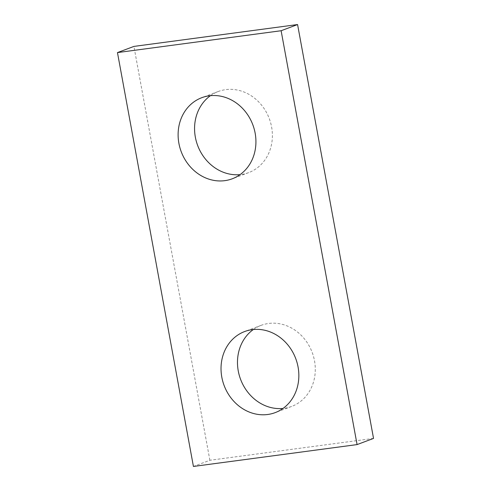 <?xml version="1.0" encoding="UTF-8"?>
<svg xmlns="http://www.w3.org/2000/svg" width="491" height="491" viewBox="0 0 491 491"><rect width="100%" height="100%" fill="white"/><g stroke="black" fill="none" stroke-linecap="round" stroke-linejoin="round"><path stroke-width="0.37" stroke-dasharray="2.46 1.84" d="M373.534 438.414L209.878 460.27L193.423 466.45M209.878 460.27L133.92 46.412M210.424 95.684A43.318 38.249 69.4 0 1 218.243 91.504A43.318 38.249 69.4 0 1 225.688 89.638A43.318 38.249 69.4 0 1 270.627 122.744A43.318 38.249 69.4 0 1 248.704 172.611A43.318 38.249 69.4 0 1 241.259 174.483A43.318 38.249 69.4 0 1 240.068 174.618M253.338 329.51A43.318 38.249 69.4 0 1 261.157 325.337A43.318 38.249 69.4 0 1 268.602 323.471A43.318 38.249 69.4 0 1 313.54 356.576A43.318 38.249 69.4 0 1 291.617 406.444A43.318 38.249 69.4 0 1 284.179 408.309A43.318 38.249 69.4 0 1 282.988 408.451M261.157 325.337L244.708 331.517M291.617 406.444L275.169 412.624M218.243 91.504L201.789 97.684M248.704 172.611L232.249 178.792"/><path stroke-width="0.74" d="M357.08 444.588L281.122 30.73L117.466 52.586L193.423 466.45L357.08 444.588L373.534 438.414L297.577 24.55L281.122 30.73M297.577 24.55L133.92 46.412L117.466 52.586M240.068 174.618A43.318 38.249 69.4 0 1 197.664 145.508A43.318 38.249 69.4 0 1 210.424 95.684M282.988 408.451A43.318 38.249 69.4 0 1 240.584 379.34A43.318 38.249 69.4 0 1 253.338 329.51M209.234 95.819A43.318 38.249 -110.6 0 0 201.789 97.684A43.318 38.249 -110.6 0 0 181.216 151.688A43.318 38.249 -110.6 0 0 232.249 178.792A43.318 38.249 -110.6 0 0 254.172 128.924A43.318 38.249 -110.6 0 0 209.234 95.819M252.153 329.651A43.318 38.249 -110.6 0 0 244.708 331.517A43.318 38.249 -110.6 0 0 224.129 385.521A43.318 38.249 -110.6 0 0 275.169 412.624A43.318 38.249 -110.6 0 0 297.092 362.757A43.318 38.249 -110.6 0 0 252.153 329.651"/></g></svg>
